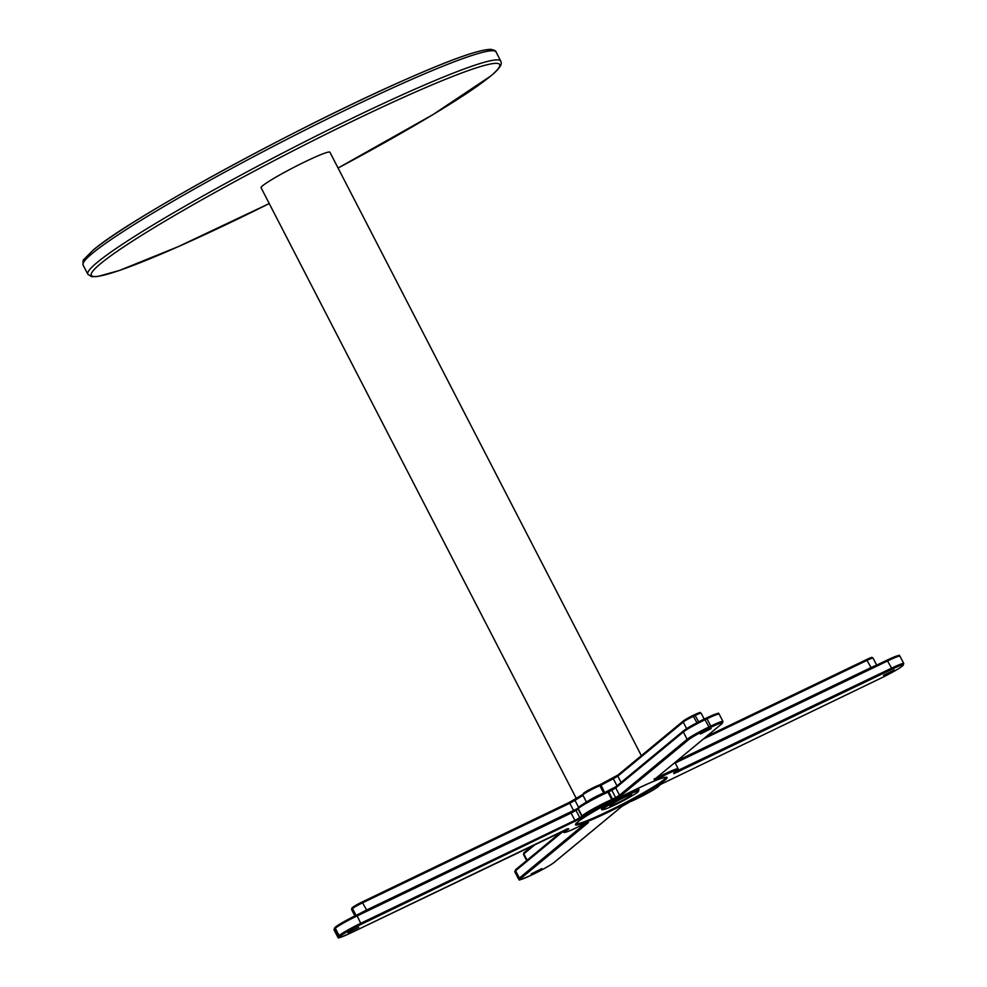 <?xml version="1.0" encoding="UTF-8"?>
<svg xmlns="http://www.w3.org/2000/svg" width="987" height="987" viewBox="0 0 987 987"><rect width="100%" height="100%" fill="white"/><g stroke="black" fill="none" stroke-linecap="round" stroke-linejoin="round"><path stroke-width="1.48" d="M641.353 755.66L329.892 152.195A38.727 3.047 152.7 0 0 300.036 164.224A38.727 3.047 152.7 0 0 262.641 185.729A38.727 3.047 152.7 0 0 261.061 187.715L576.297 798.458M711.133 728.628L700.375 733.995L711.133 728.628M894.296 669.914L883.538 675.281L894.296 669.914M541.888 868.609L531.129 873.976L541.888 868.609M358.725 927.324L347.967 932.69L358.725 927.324M631.261 795.201A12.35 0.975 152.7 0 0 631.766 794.56A12.35 0.975 152.7 0 0 622.242 798.409A12.35 0.975 152.7 0 0 610.311 805.269A12.35 0.975 152.7 0 0 609.806 805.898A12.35 0.975 152.7 0 0 619.33 802.061A12.35 0.975 152.7 0 0 631.261 795.201M578.333 807.897L578.308 807.909A1.036 0.716 -121.6 0 0 578.234 807.946L576.149 809.241A1.036 0.753 -122.1 0 1 576.223 809.204A59.701 4.701 -27.3 0 1 578.172 807.995M607.067 791.599L608.337 790.982A59.701 4.701 -27.3 0 1 611.422 789.366L608.35 790.969L612.458 799.186A60.738 4.787 -27.3 0 1 615.592 797.545L611.804 790.229A60.738 4.787 152.7 0 0 608.683 791.87L607.98 792.203A1.036 0.666 -113.5 0 0 607.005 791.623C594.914 797.151 585.723 802.147 579.431 806.626L578.37 808.896L582.145 816.2A20.665 1.629 -27.3 0 1 582.984 815.151A20.665 1.629 -27.3 0 1 611.755 799.532L607.98 792.203A20.665 1.629 152.7 0 0 579.209 807.835A20.665 1.629 152.7 0 0 578.37 808.896L578.123 809.106A60.738 4.787 152.7 0 0 576.001 810.413L579.776 817.729A60.738 4.787 -27.3 0 1 581.898 816.422L578.123 809.106A1.036 0.716 -121.6 0 1 578.234 807.946L578.555 807.736M659.624 785.158A1.036 0.716 -121.6 0 1 659.489 785.233A59.701 4.701 152.7 0 0 661.574 783.937L881.268 677.995A18.593 1.468 152.7 0 0 902.007 666.299L902.562 665.843A18.593 1.468 152.7 0 0 891.779 669.297L674.109 773.574A59.701 4.701 152.7 0 0 673.726 773.463A1.036 1.024 -82.8 0 0 674.084 773.154A19.629 1.542 152.7 0 0 676.922 771.143A19.629 1.542 152.7 0 0 659.464 777.83L658.107 778.472A59.701 4.701 152.7 0 0 655.812 779.434L654.147 779.705L721.756 723.792A18.593 1.468 152.7 0 0 710.973 727.246L709.221 728.098A18.593 1.468 152.7 0 0 688.482 739.794L620.872 795.707L616.147 798.508A59.701 4.701 152.7 0 0 613.075 800.112L611.755 799.532A1.036 0.666 -113.5 0 1 611.669 800.802A19.629 1.542 152.7 0 0 584.329 815.644A19.629 1.542 152.7 0 0 583.539 816.656L583.033 817.063A1.036 0.716 58.4 0 1 581.898 816.422L582.157 816.224A20.665 1.629 -27.3 0 1 582.145 816.212L582.194 816.286A1.036 1.024 148.5 0 1 582.157 816.224M567.537 828.932A1.036 0.79 57.4 0 0 568.438 829.154L568.796 828.833A1.036 1.024 97.2 0 1 568.191 828.932L567.463 828.722A1.036 1.024 117.3 0 0 568.413 828.722A59.701 4.701 152.7 0 0 568.796 828.833M630.73 801.543A1.036 0.666 -113.5 0 0 630.853 801.493A19.629 1.542 152.7 0 0 658.193 786.639A19.629 1.542 152.7 0 0 658.983 785.627L659.489 785.233M587.24 801.629A10.339 0.814 -27.3 0 1 595.013 797.064A10.339 0.814 -27.3 0 1 603.662 793.079L604.673 792.598A50.411 3.973 -27.3 0 1 615.974 786.676A1.036 0.962 -129.6 0 1 616.147 786.553M604.698 792.647L600.639 784.344L598.85 785.208M563.022 830.968L563.404 831.708A20.665 1.629 -27.3 0 1 564.243 830.647A20.665 1.629 -27.3 0 1 565.218 829.919M603.686 793.129A1.036 0.901 70.8 0 1 603.662 793.079L599.886 785.763A10.339 0.814 152.7 0 0 590.917 789.921A10.339 0.814 152.7 0 0 583.243 794.486A10.339 0.814 152.7 0 0 582.823 795.004L586.463 802.073M579.616 806.502A19.629 1.542 -27.3 0 1 606.943 791.648A1.036 0.666 -113.5 0 1 607.005 791.623L608.35 790.969M568.438 829.154A19.629 1.542 152.7 0 0 565.6 831.153A19.629 1.542 152.7 0 0 583.058 824.466L584.415 823.824A59.701 4.701 152.7 0 0 586.71 822.85L588.375 822.578L520.704 878.553A18.593 1.468 152.7 0 0 531.487 875.087L533.239 874.248A18.593 1.468 152.7 0 0 553.978 862.552L621.65 806.589L626.375 803.788A59.701 4.701 152.7 0 0 629.447 802.172L621.835 806.465A1.036 0.962 -129.6 0 1 621.65 806.589M583.65 793.141A9.302 0.728 -27.3 0 1 590.559 789.032A9.302 0.728 -27.3 0 1 598.628 785.294A1.036 0.901 -109.2 0 1 599.886 785.763L600.898 785.282A50.411 3.973 152.7 0 1 613.346 778.768L612.853 777.941L617.948 775.029M600.886 807.502L601.638 808.958A21.023 1.653 -27.3 0 1 602.489 807.884A21.023 1.653 -27.3 0 1 622.797 796.201A21.023 1.653 -27.3 0 1 638.996 789.674L638.244 788.218M603.834 808.378A19.987 1.579 152.7 0 0 615.432 804.664A19.987 1.579 152.7 0 0 637.738 792.08A19.987 1.579 152.7 0 0 626.14 795.806A19.987 1.579 152.7 0 0 603.834 808.378M664.991 780.125A51.571 4.059 -27.3 0 1 607.437 812.572A51.571 4.059 -27.3 0 1 577.531 822.171A51.571 4.059 -27.3 0 1 635.085 789.711A51.571 4.059 -27.3 0 1 664.991 780.125M576.47 823.281A49.992 3.936 152.7 0 0 614.272 808.279A49.992 3.936 152.7 0 0 663.313 780.112A49.992 3.936 152.7 0 0 665.25 777.46M658.563 776.09L658.958 776.843A20.665 1.629 -27.3 0 1 678.168 768.75L674.96 762.532M535.645 844.119L523.838 853.891A9.29 0.728 152.7 0 0 523.455 854.372L526.651 860.553M527.083 860.183L523.838 853.891A1.036 0.962 50.4 0 1 524.048 852.669L532.659 845.563M677.02 760.829L871.04 667.582L866.537 659.563L706.408 736.524L866.512 659.575C874.593 656.096 870.559 657.601 873.026 658.058A9.29 0.728 152.7 0 0 867.252 660.266L703.386 739.029M871.163 667.792L871.04 667.582A9.29 0.728 -27.3 0 1 876.012 665.46M698.697 721.842L694.626 714.662C702.695 711.208 698.66 712.713 701.128 713.169A9.29 0.728 152.7 0 0 695.354 715.365L693.602 716.204A9.29 0.728 152.7 0 0 683.226 722.052L617.837 776.14L621.082 782.444M696.97 722.743L692.849 715.526L694.626 714.662L692.911 715.501M686.619 728.628L683.226 722.052A1.036 0.962 -129.6 0 1 683.633 720.72A8.266 0.654 -27.3 0 1 692.849 715.526L683.448 720.843L618.059 774.931A1.036 0.962 -129.6 0 1 618.244 774.807M616.998 785.825L613.346 778.768L617.837 776.14A1.036 0.962 -129.6 0 1 618.059 774.931L600.639 784.344A49.375 3.886 -27.3 0 1 612.853 777.953M583.021 795.374A50.411 3.973 152.7 0 0 575.002 800.383L578.616 807.403M360.07 913.444A9.29 0.728 -27.3 0 1 366.633 910.014L573.57 810.549L569.795 803.233L362.858 902.698A9.29 0.728 152.7 0 0 352.482 908.546L351.927 909.002A9.29 0.728 152.7 0 0 351.557 909.471L354.888 915.936M366.757 910.224L362.106 902.007L569.08 802.53L362.155 901.982M352.89 907.201A8.266 0.654 -27.3 0 1 362.106 902.007L352.704 907.324A1.036 0.962 -129.6 0 1 352.89 907.201M569.104 802.517L575.113 799.248M583.416 794.054L569.08 802.53L569.795 803.233L575.002 800.383A1.036 0.827 -123.5 0 1 575.298 799.125A49.375 3.886 -27.3 0 1 582.7 794.486M694.663 714.662A8.266 0.654 -27.3 0 1 699.401 713.145M866.561 659.55A8.266 0.654 -27.3 0 1 871.299 658.033M583.033 817.063A59.701 4.701 152.7 0 0 580.948 818.346L361.168 924.338L357.195 915.874A19.617 1.542 152.7 0 0 335.296 928.224L334.753 928.681A19.617 1.542 152.7 0 0 333.951 929.68L337.727 936.996A19.617 1.542 -27.3 0 1 338.529 935.997L334.753 928.681A1.036 0.962 50.4 0 1 334.963 927.459L335.518 927.003A1.036 0.962 50.4 0 0 335.296 928.224L339.084 935.54A19.617 1.542 -27.3 0 1 360.971 923.19L574.903 820.37L571.128 813.054L357.195 915.874L356.443 915.183A18.593 1.468 -27.3 0 0 335.703 926.879A1.036 0.962 50.4 0 0 335.518 927.003C339.59 923.968 346.573 920.02 356.467 915.171L576.075 809.291M339.873 936.49A1.036 0.962 50.4 0 1 338.529 935.997L339.084 935.54A1.036 0.962 50.4 0 0 340.429 936.034L339.873 936.49A18.593 1.468 152.7 0 0 350.656 933.036L568.413 828.722M563.219 831.338L515.584 870.731A19.617 1.542 152.7 0 0 514.782 871.743L518.557 879.059A19.617 1.542 -27.3 0 1 519.359 878.06L515.584 870.731A1.036 0.962 50.4 0 1 515.806 869.522L561.578 831.659M520.704 878.553A1.036 0.962 50.4 0 1 519.359 878.06L585.439 823.392M677.576 770.613L891.582 668.162L887.079 660.143C906.325 651.913 896.406 656.602 899.984 656.195A19.617 1.542 152.7 0 0 887.806 660.846L675.207 763.025M891.779 669.297L891.582 668.162A19.617 1.542 -27.3 0 1 903.759 663.511L899.984 656.195M656.232 778.027A60.738 4.787 -27.3 0 1 658.267 777.164L657.971 776.584M719.178 714.144A19.617 1.542 152.7 0 0 707 718.795L705.249 719.634A19.617 1.542 152.7 0 0 683.349 731.972L615.752 787.897L619.528 795.214L687.125 739.3L683.349 731.972A1.036 0.962 -129.6 0 1 683.757 730.639A18.593 1.468 -27.3 0 1 704.496 718.943L706.248 718.104C725.519 709.85 715.6 714.551 719.178 714.144L722.953 721.46A19.617 1.542 -27.3 0 0 710.776 726.111L707 718.795L706.273 718.092L704.521 718.931C694.626 723.779 687.643 727.727 683.572 730.762L615.962 786.676L611.422 789.353L615.851 786.775M688.482 739.794A1.036 0.962 -129.6 0 1 687.125 739.3A19.617 1.542 -27.3 0 1 709.024 726.95L704.521 718.931M709.221 728.098L709.024 726.95L710.776 726.111L710.973 727.246M611.669 800.802L613.075 800.112M361.168 924.338A18.593 1.468 152.7 0 0 340.429 936.034M630.853 801.493L630.792 801.53C642.882 795.991 652.074 790.994 658.378 786.528L659.427 784.258L659.254 785.405L661.648 783.9A1.036 0.753 -122.1 0 1 661.574 783.937M356.504 915.159L570.4 812.35L571.128 813.054L576.001 810.413A1.036 0.753 -122.1 0 1 576.149 809.241L570.4 812.35M706.31 718.08A18.593 1.468 -27.3 0 1 717.352 714.366M676.218 761.495L887.079 660.143L676.218 761.483M887.116 660.13A18.593 1.468 -27.3 0 1 898.158 656.417M616.147 798.508L615.592 797.545L619.528 795.214A1.036 0.962 -129.6 0 0 620.872 795.707M615.962 786.676A1.036 0.962 -129.6 0 0 615.752 787.897L611.804 790.229L611.422 789.353M575.1 821.505L574.903 820.37L579.776 817.729A1.036 0.753 57.9 0 0 580.948 818.346M676.465 771.526L677.736 770.946L677.933 772.081M573.657 810.685L576.235 809.192M355.394 915.702L351.927 909.002A1.036 0.962 -129.6 0 1 352.334 907.67M356.023 915.393L352.482 908.546A1.036 0.962 -129.6 0 1 352.704 907.324L351.557 909.471M524.233 852.558A1.036 0.962 50.4 0 0 524.048 852.669L523.455 854.372M600.639 784.344L583.465 793.264L582.823 795.004M881.218 678.02L881.268 677.995C891.138 673.171 898.121 669.223 902.192 666.188A1.036 0.962 50.4 0 0 902.352 666.028M902.007 666.299A1.036 0.962 50.4 0 0 902.192 666.188L902.747 665.731A1.036 0.962 50.4 0 0 902.932 665.522M902.562 665.843A1.036 0.962 50.4 0 0 902.747 665.731L903.759 663.511M661.722 783.851A1.036 0.753 -122.1 0 1 661.648 783.9L881.243 678.02M674.109 773.574A1.036 1.024 -62.7 0 0 674.664 772.772M659.464 777.83L658.267 777.164A1.036 0.74 -112.6 0 1 658.107 778.472M621.946 806.367A1.036 0.962 -129.6 0 1 621.835 806.465L554.176 862.441A1.036 0.962 -129.6 0 1 553.978 862.552M655.812 779.434A1.036 0.703 -113.1 0 0 655.985 778.225M554.324 862.28A1.036 0.962 -129.6 0 1 554.176 862.441C550.092 865.476 543.109 869.411 533.214 874.26L533.19 874.272M533.214 874.26L531.487 875.087M587.475 822.553A1.036 0.962 50.4 0 0 588.375 822.578M564.589 830.203L350.632 933.048C331.385 941.277 341.305 936.589 337.727 936.996M515.991 869.399A1.036 0.962 50.4 0 0 515.806 869.522L514.782 871.743M567.463 828.722L564.527 830.24M583.539 816.656A1.036 1.024 148.5 0 1 582.194 816.286M335.148 927.336A1.036 0.962 50.4 0 0 334.963 927.459L333.951 929.68M92.544 253.215A232.34 18.297 152.7 0 0 83.105 265.084C82.834 261.358 83.13 259.433 84.006 259.334L93.086 250.18C128.618 219.188 297.692 126.854 404.053 80.218C450.171 59.738 479.102 49.449 490.847 49.35C494.425 50.09 496.153 50.966 496.042 51.953A232.34 18.297 152.7 0 0 316.926 124.128A232.34 18.297 152.7 0 0 92.544 253.215M83.105 265.084L87.831 274.226A232.34 18.297 -27.3 0 1 97.269 262.369A232.34 18.297 -27.3 0 1 321.639 133.27A232.34 18.297 -27.3 0 1 500.767 61.095L496.042 51.953M500.767 61.095C500.656 62.045 504.801 64.525 490.786 75.999L433.022 114.566L338.072 168.037A229.761 18.087 152.7 0 0 490.317 76.307A229.761 18.087 152.7 0 0 357.047 119.02A229.761 18.087 152.7 0 0 100.637 263.603A229.761 18.087 152.7 0 0 269.241 203.556L178.203 246.676L119.439 270.463L97.565 276.52L91.643 276.681L87.831 274.226M93.555 249.884A229.761 18.087 -27.3 0 1 314.594 122.635A229.761 18.087 -27.3 0 1 492.488 50.719M678.168 768.75L677.107 771.032L673.973 773.228L674.146 772.068M578.37 808.896L582.145 816.212M601.638 808.958C601.046 810.093 602.724 809.957 606.66 808.55C614.728 805.54 634.222 795.238 637.923 791.969L638.996 789.674M576.482 823.133L577.901 821.924C588.425 811.968 662.376 775.128 665.386 777.46L665.127 777.386M873.026 658.058L876.678 665.139M701.128 713.169L704.187 719.091M654.344 778.644L654.258 779.656L721.941 723.681L722.953 721.46M531.462 875.111C512.228 883.34 522.148 878.64 518.557 879.059M563.404 831.708C563.355 833.25 565.206 833.299 583.058 824.466L588.116 822.344L587.24 821.826"/></g></svg>
